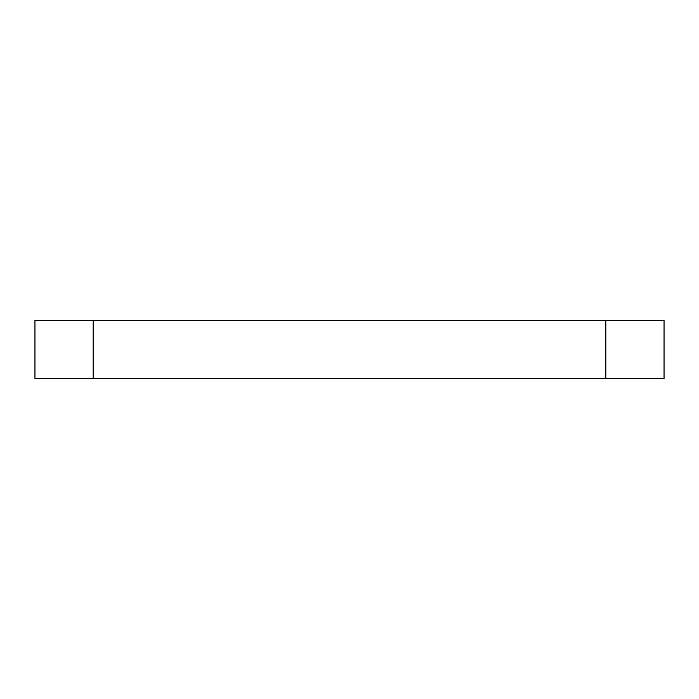 <?xml version="1.0" encoding="UTF-8"?>
<svg xmlns="http://www.w3.org/2000/svg" width="699" height="699" viewBox="0 0 699 699"><rect width="100%" height="100%" fill="white"/><g stroke="black" fill="none" stroke-linecap="round" stroke-linejoin="round"><path stroke-width="1.05" d="M34.95 320.378L34.95 378.622L93.203 378.622L93.203 320.378L605.797 320.378L605.797 378.622L93.203 378.622L664.05 378.622L664.05 320.378L605.797 320.378L664.05 320.378L664.05 378.622L605.797 378.622L605.797 320.378L34.95 320.378L93.203 320.378L93.203 378.622L34.95 378.622L34.95 320.378"/></g></svg>
